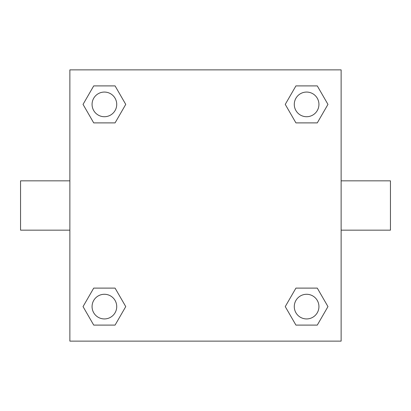 <?xml version="1.0" encoding="UTF-8"?>
<svg xmlns="http://www.w3.org/2000/svg" width="411" height="411" viewBox="0 0 411 411"><rect width="100%" height="100%" fill="white"/><g stroke="black" fill="none" stroke-linecap="round" stroke-linejoin="round"><path stroke-width="0.62" d="M115.07 122.889L93.718 122.889L83.037 104.394L93.718 85.899L115.07 85.899L125.751 104.394L115.07 122.889L93.718 122.889L105.817 122.889M105.817 288.111L115.07 288.111L125.751 306.606L115.07 325.101L93.718 325.101L83.037 306.606L93.718 288.111L115.07 288.111M305.183 122.889L295.93 122.889L285.249 104.394L295.93 85.899L317.282 85.899L327.963 104.394L317.282 122.889L295.93 122.889M295.93 288.111L317.282 288.111L327.963 306.606L317.282 325.101L295.93 325.101L285.249 306.606L295.93 288.111L317.282 288.111L305.183 288.111M341.13 230.16L390.45 230.16L390.45 180.84L341.13 180.84M69.87 180.84L20.55 180.84L20.55 230.16L69.87 230.16M69.87 69.87L341.13 69.87L341.13 341.13L69.87 341.13L69.87 69.87M317.282 325.101L295.93 325.101L317.282 325.101M318.936 306.606A12.33 12.33 0 0 0 300.441 295.93A12.33 12.33 0 0 0 300.441 317.282A12.33 12.33 0 0 0 318.936 306.606M115.07 325.101L93.718 325.101L115.07 325.101M116.724 306.606A12.33 12.33 0 0 0 98.229 295.93A12.33 12.33 0 0 0 98.229 317.282A12.33 12.33 0 0 0 116.724 306.606M295.93 85.899L317.282 85.899L295.93 85.899M318.936 104.394A12.33 12.33 0 0 0 300.441 93.718A12.33 12.33 0 0 0 300.441 115.07A12.33 12.33 0 0 0 318.936 104.394M93.718 85.899L115.07 85.899L93.718 85.899M116.724 104.394A12.33 12.33 0 0 0 98.229 93.718A12.33 12.33 0 0 0 98.229 115.07A12.33 12.33 0 0 0 116.724 104.394"/></g></svg>
